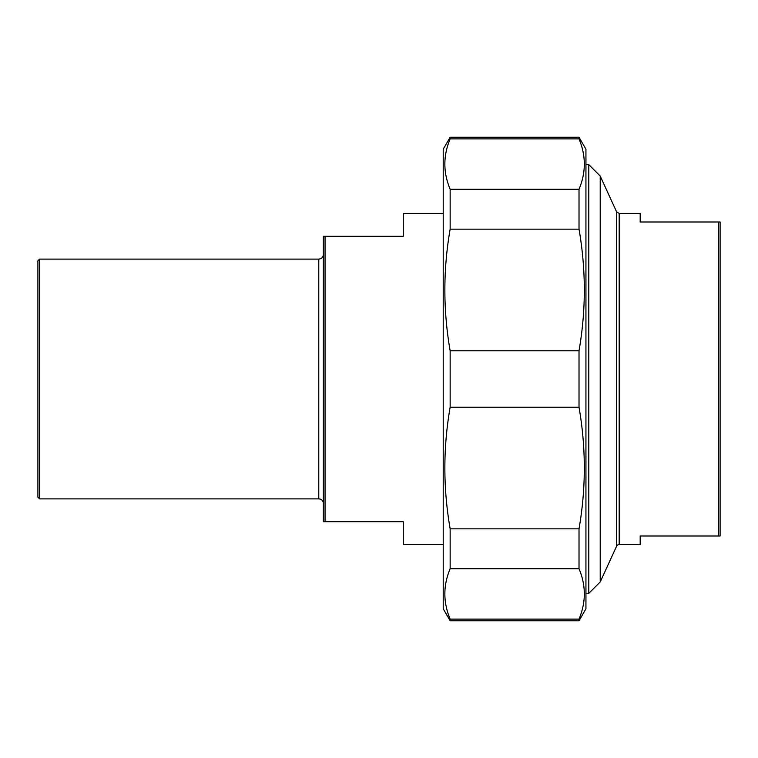 <?xml version="1.0" encoding="UTF-8"?>
<svg xmlns="http://www.w3.org/2000/svg" width="758" height="758" viewBox="0 0 758 758"><rect width="100%" height="100%" fill="white"/><g stroke="black" fill="none" stroke-linecap="round" stroke-linejoin="round"><path stroke-width="1.14" d="M579.017 619.115L579.017 620.764L450.148 620.764L450.148 619.115L579.017 619.115C586.076 602.326 586.076 585.527 579.017 568.737L450.148 568.737L450.148 528.838L579.017 528.838L579.017 568.737M450.148 138.885L450.148 137.236L579.017 137.236L579.017 138.885L450.148 138.885C443.098 155.674 443.098 172.473 450.148 189.263L579.017 189.263L579.017 229.162L450.148 229.162L450.148 189.263M450.148 407.207L450.148 350.793L579.017 350.793L579.017 407.207L450.148 407.207C443.098 447.751 443.098 488.294 450.148 528.838M450.148 568.737C443.098 585.527 443.098 602.326 450.148 619.115M579.017 137.236L585.943 149.222L585.943 608.778L579.017 620.764M579.017 189.263C586.076 172.473 586.076 155.674 579.017 138.885M579.017 350.793C586.076 310.249 586.076 269.706 579.017 229.162M579.017 528.838C586.076 488.294 586.076 447.751 579.017 407.207M450.148 229.162C443.098 269.706 443.098 310.249 450.148 350.793M450.148 620.764L443.222 608.778L443.222 149.222L450.148 137.236M619.172 544.557L640.178 544.557L640.178 535.991L720.1 535.991L720.1 222.009L640.178 222.009L640.178 213.443L619.172 213.443L619.172 544.557A2.852 2.852 0 0 0 616.576 546.224L600.213 581.945L600.213 176.055L588.795 164.638L588.795 593.362L585.943 593.362M718.385 222.009L718.385 535.991M443.222 213.443L403.265 213.443L403.265 236.278L323.344 236.278L323.344 521.722L403.265 521.722L403.265 544.557L443.222 544.557M325.049 521.722L325.049 236.278M39.615 259.113L37.9 260.828L37.9 497.172L39.615 498.887L39.615 259.113L318.777 259.113L318.777 498.887A4.567 4.567 0 0 1 323.344 503.454M619.172 213.443L616.576 211.776L616.576 546.224M616.576 211.776L600.213 176.055M600.213 581.945L588.795 593.362M588.795 164.638L585.943 164.638M39.615 498.887L318.777 498.887M318.777 259.113C321.544 258.848 323.069 257.322 323.344 254.546"/></g></svg>
